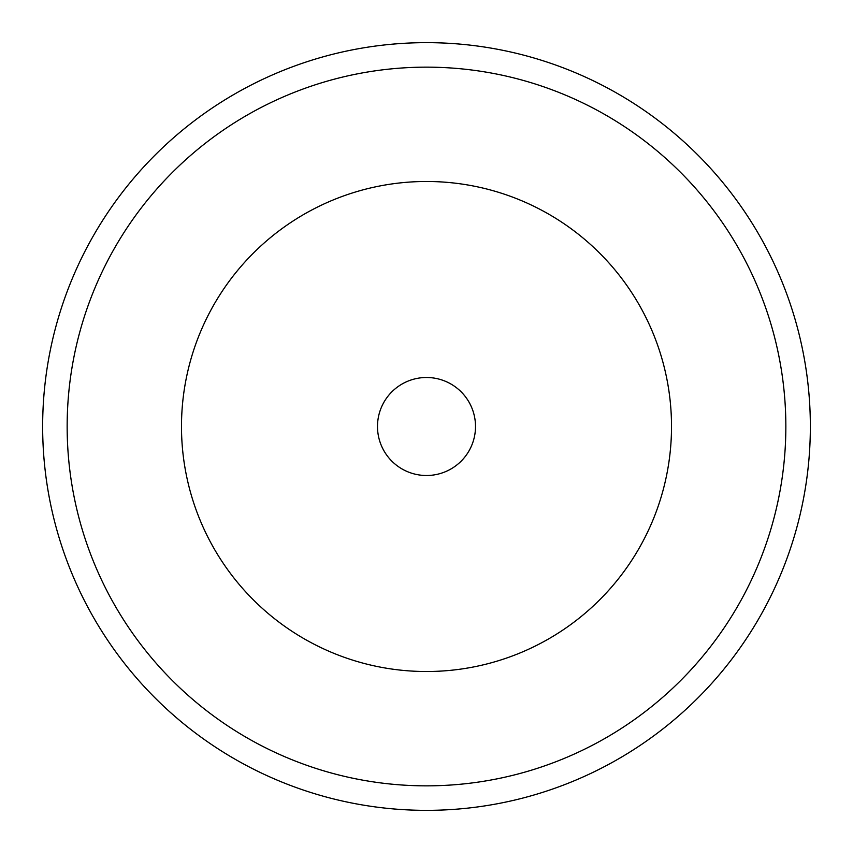 <?xml version="1.0" encoding="UTF-8"?>
<svg xmlns="http://www.w3.org/2000/svg" width="853" height="853" viewBox="0 0 853 853"><rect width="100%" height="100%" fill="white"/><g stroke="black" fill="none" stroke-linecap="round" stroke-linejoin="round"><path stroke-width="1.28" d="M475.505 426.5A49.005 49.005 0 0 1 426.5 475.505A49.005 49.005 0 0 1 377.495 426.5A49.005 49.005 0 0 1 426.5 377.495A49.005 49.005 0 0 1 475.505 426.5M181.486 426.5A245.014 245.014 0 0 0 426.5 671.514A245.014 245.014 0 0 0 671.514 426.5A245.014 245.014 0 0 0 426.5 181.486A245.014 245.014 0 0 0 181.486 426.5M810.35 426.5A383.85 383.85 0 0 1 426.5 810.35A383.85 383.85 0 0 1 42.65 426.5A383.85 383.85 0 0 1 426.5 42.65A383.85 383.85 0 0 1 810.35 426.5M67.152 426.5A359.348 359.348 0 0 1 426.5 67.152A359.348 359.348 0 0 1 785.848 426.5A359.348 359.348 0 0 1 426.5 785.848A359.348 359.348 0 0 1 67.152 426.5"/></g></svg>
